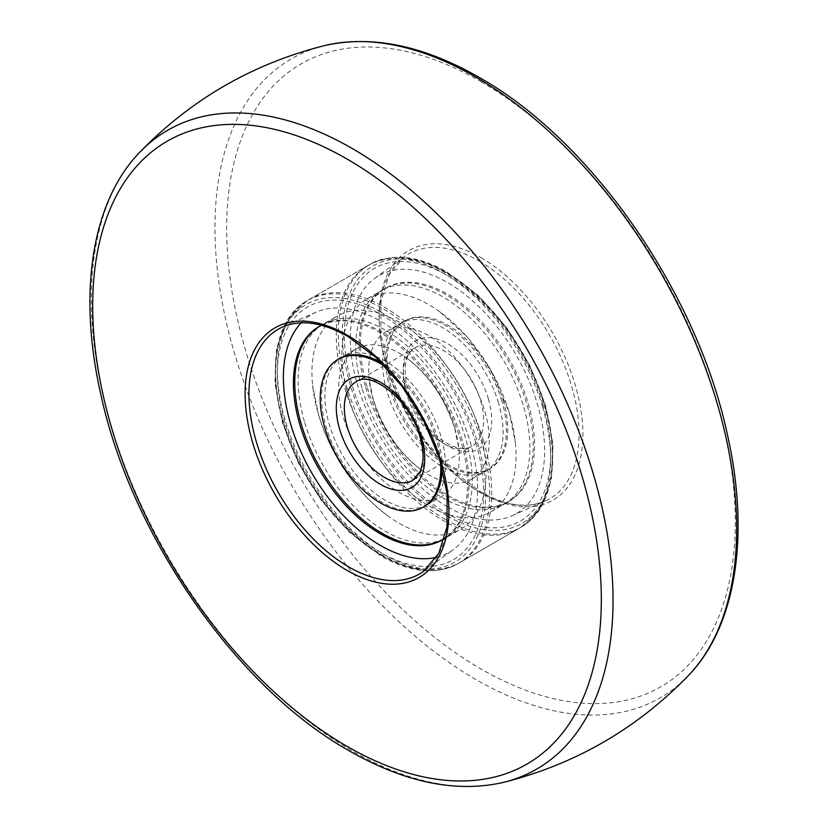 <?xml version="1.0" encoding="UTF-8"?>
<svg xmlns="http://www.w3.org/2000/svg" width="828" height="828" viewBox="0 0 828 828"><rect width="100%" height="100%" fill="white"/><g stroke="black" fill="none" stroke-linecap="round" stroke-linejoin="round"><path stroke-width="0.62" stroke-dasharray="4.14 3.1" d="M301.154 322.848A137.365 79.312 60 0 1 316.203 312.146A137.365 79.312 60 0 1 380.507 321.181A137.365 79.312 60 0 1 469.052 438.354A137.365 79.312 60 0 1 453.309 549.616A137.365 79.312 60 0 1 436.522 557.306M447.493 506.819A137.365 79.312 60 0 1 358.948 389.646A137.365 79.312 60 0 1 374.691 278.384A137.365 79.312 60 0 1 447.493 282.503A137.365 79.312 60 0 1 538.345 407.417A137.365 79.312 60 0 1 511.797 515.854A137.365 79.312 60 0 1 447.493 506.819M479.505 430.715A123.155 71.105 -120 0 0 337.441 315.996A123.155 71.105 -120 0 0 312.632 385.444A123.155 71.105 -120 0 0 318.532 414.58A123.155 71.105 -120 0 0 388.042 516.072A123.155 71.105 -120 0 0 460.596 529.299A123.155 71.105 -120 0 0 479.505 430.715M321.574 325.28A123.155 71.105 60 0 1 460.989 441.407A123.155 71.105 60 0 1 444.615 538.407M367.011 386.593A123.155 71.105 60 0 1 385.92 288.009A123.155 71.105 60 0 1 527.974 402.729A123.155 71.105 60 0 1 509.075 501.323A123.155 71.105 60 0 1 367.011 386.593M348.495 397.285A123.155 71.105 60 0 1 367.404 298.701A123.155 71.105 60 0 1 439.958 311.928A123.155 71.105 60 0 1 509.468 413.42A123.155 71.105 60 0 1 515.368 442.556A123.155 71.105 60 0 1 490.559 512.004A123.155 71.105 60 0 1 348.495 397.285M454.738 428.231A85.263 49.225 60 0 1 458.826 448.403A85.263 49.225 60 0 1 441.655 496.489A85.263 49.225 60 0 1 343.299 417.064A85.263 49.225 60 0 1 356.392 348.805A85.263 49.225 60 0 1 406.62 357.975A85.263 49.225 60 0 1 454.738 428.231M385.641 366.939A85.263 49.225 60 0 1 436.232 438.923A85.263 49.225 60 0 1 440.579 462.096M373.262 399.769A85.263 49.225 -120 0 0 421.38 470.025A85.263 49.225 -120 0 0 471.608 479.195A85.263 49.225 -120 0 0 484.701 410.936A85.263 49.225 -120 0 0 386.345 331.51A85.263 49.225 -120 0 0 369.174 379.597A85.263 49.225 -120 0 0 373.262 399.769M503.217 400.245A85.263 49.225 60 0 1 490.124 468.503A85.263 49.225 60 0 1 391.768 389.077A85.263 49.225 60 0 1 404.861 320.819A85.263 49.225 60 0 1 503.217 400.245M365.666 387.369A123.155 71.105 -120 0 0 507.73 502.089A123.155 71.105 -120 0 0 526.639 403.505A123.155 71.105 -120 0 0 384.575 288.775A123.155 71.105 -120 0 0 365.666 387.369M362.322 389.295A123.155 71.105 -120 0 0 504.387 504.024A123.155 71.105 -120 0 0 523.286 405.441A123.155 71.105 -120 0 0 381.232 290.711A123.155 71.105 -120 0 0 362.322 389.295M498.528 402.957A85.263 49.225 -120 0 0 400.172 323.531A85.263 49.225 -120 0 0 387.08 391.779A85.263 49.225 -120 0 0 485.436 471.204A85.263 49.225 -120 0 0 498.528 402.957M501.871 401.021A85.263 49.225 -120 0 0 403.526 321.595A85.263 49.225 -120 0 0 390.433 389.853A85.263 49.225 -120 0 0 488.789 469.279A85.263 49.225 -120 0 0 501.871 401.021M304.714 422.559A123.155 71.105 -120 0 0 446.768 537.289A123.155 71.105 -120 0 0 465.678 438.705A123.155 71.105 -120 0 0 323.613 323.976A123.155 71.105 -120 0 0 304.714 422.559M442.752 539.597A123.155 71.105 -120 0 0 443.425 539.225A123.155 71.105 -120 0 0 462.334 440.631A123.155 71.105 -120 0 0 320.27 325.911A123.155 71.105 -120 0 0 319.598 326.304M442.131 467.665A85.263 49.225 -120 0 0 437.567 438.147A85.263 49.225 -120 0 0 381.594 362.799M342.564 356.796A85.263 49.225 -120 0 0 329.472 425.043A85.263 49.225 -120 0 0 427.828 504.469A85.263 49.225 -120 0 0 440.92 436.221A85.263 49.225 -120 0 0 342.564 356.796L339.211 358.721A85.263 49.225 -120 0 0 326.128 426.979A85.263 49.225 -120 0 0 424.474 506.405L441.655 496.489M480.985 81.662A359.652 207.652 60 0 1 735.305 522.147A359.652 207.652 60 0 1 480.985 668.983A359.652 207.652 60 0 1 226.675 228.497A359.652 207.652 60 0 1 480.985 81.662M324.317 45.664A368.884 212.972 -120 0 0 227.389 326.729A368.884 212.972 -120 0 0 475.81 679.509A368.884 212.972 -120 0 0 688.14 675.845M503.683 782.336A368.884 212.972 60 0 1 352.19 750.882A368.884 212.972 60 0 1 120.288 453.692A368.884 212.972 60 0 1 139.86 152.155M316.203 312.146L282.71 326.977A141.288 81.568 60 0 1 348.847 336.261A141.288 81.568 60 0 1 439.916 456.777A141.288 81.568 60 0 1 423.719 571.216L453.309 549.616M380.507 311.897A148.729 85.874 60 0 1 485.674 494.057A148.729 85.874 60 0 1 380.507 554.781A148.729 85.874 60 0 1 275.331 372.621A148.729 85.874 60 0 1 380.507 311.897M382.515 555.94A151.576 87.509 60 0 1 283.497 422.373A151.576 87.509 60 0 1 306.733 300.906A151.576 87.509 60 0 1 382.515 308.42A151.576 87.509 60 0 1 481.534 441.986A151.576 87.509 60 0 1 458.298 563.444A151.576 87.509 60 0 1 382.515 555.94M445.485 519.58A151.576 87.509 60 0 1 346.466 386.014A151.576 87.509 60 0 1 369.702 264.556A151.576 87.509 60 0 1 445.485 272.06A151.576 87.509 60 0 1 544.503 405.627A151.576 87.509 60 0 1 521.267 527.094A151.576 87.509 60 0 1 445.485 519.58M447.493 516.103A148.729 85.874 60 0 1 342.326 333.943A148.729 85.874 60 0 1 447.493 273.219A148.729 85.874 60 0 1 552.669 455.379A148.729 85.874 60 0 1 447.493 516.103M480.985 257.653A144.113 83.204 60 0 1 582.891 434.162A144.113 83.204 60 0 1 480.985 492.991A144.113 83.204 60 0 1 379.079 316.493A144.113 83.204 60 0 1 480.985 257.653M479.153 261.027A141.288 81.568 60 0 1 572.593 389.502A141.288 81.568 60 0 1 545.29 501.023A141.288 81.568 60 0 1 479.153 491.739A141.288 81.568 60 0 1 388.084 371.223A141.288 81.568 60 0 1 404.281 256.783A141.288 81.568 60 0 1 479.153 261.027M475.852 442.897A145.894 84.228 60 0 1 419.899 566.176A145.894 84.228 60 0 1 285.163 423.781A145.894 84.228 60 0 1 341.115 300.502A145.894 84.228 60 0 1 475.852 442.897M483.583 440.951A151.576 87.509 60 0 1 460.316 562.284A151.576 87.509 60 0 1 285.463 421.079A151.576 87.509 60 0 1 308.74 299.746A151.576 87.509 60 0 1 483.583 440.951M542.537 406.921A151.576 87.509 60 0 1 519.26 528.254A151.576 87.509 60 0 1 344.417 387.049A151.576 87.509 60 0 1 367.684 265.716A151.576 87.509 60 0 1 542.537 406.921M542.837 404.219A145.894 84.228 60 0 1 486.885 527.498A145.894 84.228 60 0 1 352.148 385.103A145.894 84.228 60 0 1 408.1 261.824A145.894 84.228 60 0 1 542.837 404.219M421.669 434.741A56.842 32.82 60 0 1 412.944 480.24L471.898 446.209A56.842 32.82 60 0 1 406.331 393.259A56.842 32.82 60 0 1 415.056 347.76A56.842 32.82 60 0 1 480.623 400.711A56.842 32.82 60 0 1 471.898 446.209C466.847 449.325 459.892 449.097 451.012 445.495C431.378 435.559 417.064 417.478 408.059 391.271C402.636 368.274 404.964 353.773 415.056 347.76L356.102 381.791A56.842 32.82 60 0 1 421.669 434.741M488.354 398.765A62.524 36.101 60 0 1 464.373 451.591A62.524 36.101 60 0 1 406.631 390.568A62.524 36.101 60 0 1 430.612 337.731A62.524 36.101 60 0 1 488.354 398.765M306.733 300.906L287.482 319.67L276.645 348.008L274.979 383.416L282.503 422.932L298.525 463.256L321.688 500.961L350.006 532.808L381.097 556.085C410.688 572.759 436.418 575.212 458.298 563.444L521.267 527.094L540.518 508.33L551.355 479.992L553.021 444.574L545.497 405.058L529.465 364.724L506.301 327.029L477.984 295.192L446.903 271.915C417.312 255.241 391.582 252.788 369.702 264.556L306.733 300.906M374.691 278.384L404.281 256.783L389.129 274.782L381.015 301.247L380.87 334.098L388.839 370.509L404.292 407.407L425.975 441.717L452.078 470.614L480.395 491.697C505.453 505.701 527.084 508.806 545.29 501.023L511.797 515.854M283.735 423.077C309.051 516.268 406.807 596.864 460.316 562.284L519.26 528.254C551.603 510.12 560.784 459.136 544.265 404.923C518.949 311.732 421.193 231.136 367.684 265.716L308.74 299.746C276.397 317.88 267.216 368.864 283.735 423.077M318.925 326.677L337.441 315.996M367.404 298.701L385.92 288.009M388.042 516.072C355.057 490.932 331.924 457.325 318.645 415.252L312.632 385.444M406.62 357.975C428.842 374.96 444.926 398.599 454.851 428.904L458.826 448.403M471.608 479.195L490.124 468.503M421.38 470.025C399.158 453.04 383.074 429.401 373.149 399.096L369.174 379.597M439.958 311.928L467.706 337.482L490.766 369.785L509.355 412.748L515.368 442.556M386.345 331.51L404.861 320.819M339.211 358.721L356.392 348.805M490.559 512.004L509.075 501.323M442.08 539.991L460.596 529.299M507.73 502.089L504.387 504.024M403.526 321.595L400.172 323.531M488.789 469.279L485.436 471.204M384.575 288.775L381.232 290.711M446.768 537.289L443.425 539.225M427.828 504.469L424.474 506.405M323.613 323.976L320.27 325.911"/><path stroke-width="1.24" d="M436.522 557.306A137.365 79.312 60 0 1 380.507 545.497A137.365 79.312 60 0 1 294.261 435.145A137.365 79.312 60 0 1 301.154 322.848M444.615 538.407A123.155 71.105 60 0 1 442.08 539.991A123.155 71.105 60 0 1 300.026 425.271A123.155 71.105 60 0 1 318.925 326.677A123.155 71.105 60 0 1 321.574 325.28M440.579 462.096A85.263 49.225 60 0 1 423.139 507.181A85.263 49.225 60 0 1 324.783 427.755A85.263 49.225 60 0 1 337.876 359.497A85.263 49.225 60 0 1 385.641 366.939M319.598 326.304A123.155 71.105 -120 0 0 301.361 424.495A123.155 71.105 -120 0 0 442.752 539.597M381.594 362.799A85.263 49.225 -120 0 0 339.211 358.721L337.876 359.497M423.139 507.181L424.474 506.405A85.263 49.225 -120 0 0 442.131 467.665M688.14 675.845A368.884 212.972 -120 0 0 707.712 374.308A368.884 212.972 -120 0 0 475.81 77.118A368.884 212.972 -120 0 0 324.317 45.664C252.768 63.735 191.278 99.236 139.86 152.155A368.884 212.972 60 0 1 352.19 148.491A368.884 212.972 60 0 1 600.61 501.271A368.884 212.972 60 0 1 503.683 782.336C575.232 764.265 636.722 728.764 688.14 675.845C736.34 626.351 750.189 534.784 727.326 434.286C697.072 292.594 591.358 140.294 479.029 77.325C423.232 45.385 371.658 34.828 324.317 45.664M347.015 746.338A359.652 207.652 -120 0 0 601.325 599.503A359.652 207.652 -120 0 0 347.015 159.017A359.652 207.652 -120 0 0 92.695 305.853A359.652 207.652 -120 0 0 347.015 746.338M347.015 335.009A144.113 83.204 60 0 1 448.921 511.507A144.113 83.204 60 0 1 347.015 570.347A144.113 83.204 60 0 1 245.109 393.838A144.113 83.204 60 0 1 347.015 335.009M423.719 571.216A141.288 81.568 60 0 1 348.847 566.973A141.288 81.568 60 0 1 255.407 438.498A141.288 81.568 60 0 1 282.71 326.977C300.916 319.194 322.547 322.299 347.605 336.303L375.922 357.385L402.025 386.283L423.708 420.593L439.161 457.491L447.13 493.902L446.985 526.753L438.871 553.218L423.719 571.216M412.944 480.24A56.842 32.82 60 0 1 347.377 427.289A56.842 32.82 60 0 1 356.102 381.791C369.94 369.909 410.491 399.5 419.941 436.729C422.622 445.95 423.574 454.251 422.797 461.631L420.593 470.863L412.944 480.24M421.369 437.432A62.524 36.101 60 0 1 397.388 490.269A62.524 36.101 60 0 1 339.646 429.235A62.524 36.101 60 0 1 363.627 376.409A62.524 36.101 60 0 1 421.369 437.432M139.86 152.155C91.66 201.649 77.811 293.215 100.674 393.714C130.927 535.405 236.642 687.706 348.971 750.675C404.768 782.615 456.342 793.172 503.683 782.336"/></g></svg>
